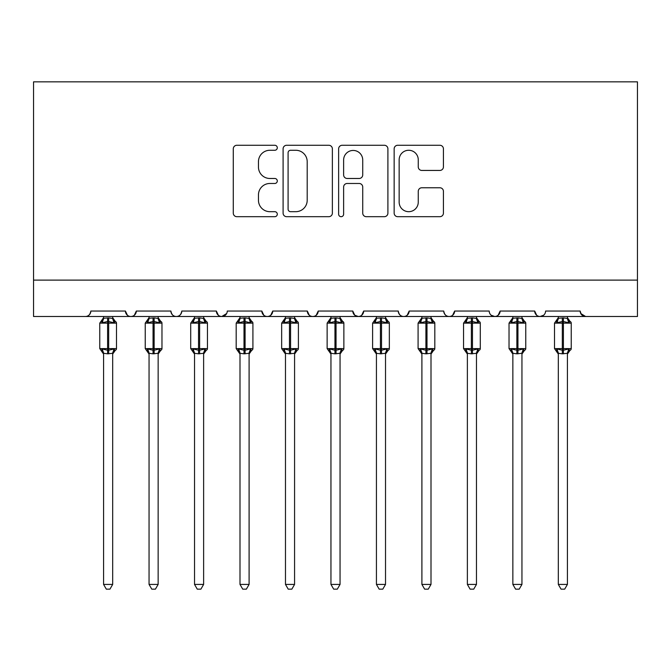 <?xml version="1.0" encoding="UTF-8"?>
<svg xmlns="http://www.w3.org/2000/svg" width="671" height="671" viewBox="0 0 671 671"><rect width="100%" height="100%" fill="white"/><g stroke="black" fill="none" stroke-linecap="round" stroke-linejoin="round"><path stroke-width="1.01" d="M277.291 147.771A2.499 2.499 0 0 0 274.791 145.272L236.855 145.272A3.573 3.573 0 0 0 233.282 148.836L233.282 213.118A3.573 3.573 0 0 0 236.855 216.691L274.791 216.691A2.499 2.499 0 0 0 277.291 214.183A2.499 2.499 0 0 0 274.791 211.684L269.885 211.684A11.424 11.424 0 0 1 258.461 200.26L258.461 194.9A11.424 11.424 0 0 1 269.885 183.477L274.791 183.477A2.499 2.499 0 0 0 277.291 180.977A2.499 2.499 0 0 0 274.791 178.478L269.885 178.478A11.424 11.424 0 0 1 258.461 167.054L258.461 161.694A11.424 11.424 0 0 1 269.885 150.27L274.791 150.27A2.499 2.499 0 0 0 277.291 147.771M439.857 170.442A3.573 3.573 0 0 0 443.43 166.869L443.43 148.836A3.573 3.573 0 0 0 439.857 145.272L397.727 145.272A3.573 3.573 0 0 0 394.154 148.836L394.154 213.118A3.573 3.573 0 0 0 397.727 216.691L439.857 216.691A3.573 3.573 0 0 0 443.43 213.118L443.43 191.336A3.573 3.573 0 0 0 439.857 187.763L421.824 187.763A3.573 3.573 0 0 0 418.259 191.336L418.259 202.139A9.553 9.553 0 0 1 408.706 211.684A9.553 9.553 0 0 1 399.153 202.139L399.153 159.824A9.553 9.553 0 0 1 408.706 150.27A9.553 9.553 0 0 1 418.259 159.824L418.259 166.869A3.573 3.573 0 0 0 421.824 170.442L439.857 170.442M33.55 280.109L637.45 280.109L637.45 81.845L33.55 81.845L33.55 316.494L85.393 316.494C88.287 316.595 90.107 314.774 90.845 311.034L125.41 311.034L127.406 315.253M332.371 148.836A3.573 3.573 0 0 0 328.807 145.272L286.668 145.272A3.573 3.573 0 0 0 283.095 148.836L283.095 213.118A3.573 3.573 0 0 0 286.668 216.691L328.807 216.691A3.573 3.573 0 0 0 332.371 213.118L332.371 148.836M342.193 145.272L384.332 145.272A3.573 3.573 0 0 1 387.905 148.836L387.905 213.118A3.573 3.573 0 0 1 384.332 216.691L366.299 216.691A3.573 3.573 0 0 1 362.726 213.118L362.726 187.05A3.573 3.573 0 0 0 359.161 183.477L347.192 183.477A3.573 3.573 0 0 0 343.627 187.05L343.627 214.183A2.499 2.499 0 0 1 341.128 216.691A2.499 2.499 0 0 1 338.629 214.183L338.629 148.836A3.573 3.573 0 0 1 342.193 145.272M85.393 316.494C88.287 316.595 90.107 314.774 90.845 311.034A5.46 5.46 0 0 1 85.393 316.494L130.862 316.494C127.968 316.595 126.148 314.774 125.41 311.034A5.46 5.46 0 0 0 130.862 316.494A5.46 5.46 0 0 0 136.322 311.034L170.879 311.034A5.46 5.46 0 0 0 176.339 316.494A5.46 5.46 0 0 0 181.799 311.034L216.356 311.034A5.46 5.46 0 0 0 221.816 316.494A5.46 5.46 0 0 0 227.268 311.034L261.833 311.034A5.46 5.46 0 0 0 267.284 316.494A5.46 5.46 0 0 0 272.745 311.034L307.31 311.034A5.46 5.46 0 0 0 312.761 316.494A5.46 5.46 0 0 0 318.222 311.034L352.778 311.034A5.46 5.46 0 0 0 358.239 316.494A5.46 5.46 0 0 0 363.69 311.034L398.255 311.034A5.46 5.46 0 0 0 403.716 316.494A5.46 5.46 0 0 0 409.167 311.034L443.732 311.034A5.46 5.46 0 0 0 449.184 316.494A5.46 5.46 0 0 0 454.644 311.034L489.201 311.034A5.46 5.46 0 0 0 494.661 316.494A5.46 5.46 0 0 0 500.121 311.034L534.678 311.034A5.46 5.46 0 0 0 540.138 316.494A5.46 5.46 0 0 0 545.59 311.034L580.155 311.034L581.17 314.204M134.326 315.253L136.322 311.034C135.576 314.774 133.755 316.595 130.862 316.494L540.138 316.494C537.245 316.595 535.424 314.774 534.678 311.034L536.674 315.253M491.147 315.211L494.661 316.494C497.555 316.595 499.375 314.774 500.121 311.034L498.125 315.253M443.732 311.034C444.47 314.774 446.29 316.595 449.184 316.494C452.078 316.595 453.898 314.774 454.644 311.034L452.648 315.253M398.255 311.034C399.002 314.774 400.813 316.595 403.716 316.494C406.609 316.595 408.421 314.774 409.167 311.034L407.171 315.253M354.724 315.211L358.239 316.494C361.132 316.595 362.952 314.774 363.69 311.034L361.703 315.253M352.778 311.034L354.774 315.253M309.297 315.253L307.31 311.034C308.048 314.774 309.868 316.595 312.761 316.494C315.655 316.595 317.475 314.774 318.222 311.034L316.226 315.253M263.829 315.253L261.833 311.034C262.579 314.774 264.391 316.595 267.284 316.494C270.187 316.595 271.998 314.774 272.745 311.034L270.749 315.253M226.681 313.508L221.816 316.494C218.922 316.595 217.102 314.774 216.356 311.034L218.352 315.253M580.155 311.034A5.46 5.46 0 0 0 585.607 316.494L580.742 313.508M637.45 280.109L637.45 316.494L540.138 316.494L543.644 315.211M170.879 311.034C171.625 314.774 173.445 316.595 176.339 316.494C179.232 316.595 181.053 314.774 181.799 311.034M290.593 150.27A2.499 2.499 0 0 0 288.094 152.77L288.094 209.184A2.499 2.499 0 0 0 290.593 211.684L295.777 211.684A11.424 11.424 0 0 0 307.201 200.26L307.201 161.694A11.424 11.424 0 0 0 295.777 150.27L290.593 150.27M362.726 160A9.553 9.553 0 0 0 353.172 150.447A9.553 9.553 0 0 0 343.627 160L343.627 174.905A3.573 3.573 0 0 0 347.192 178.478L359.161 178.478A3.573 3.573 0 0 0 362.726 174.905L362.726 160M103.577 353.483A4.001 3.816 180 0 0 101.48 350.119L102.26 348.954L107.586 350.228L107.586 348.593L108.677 348.593L108.677 321.493L113.995 322.776L115.303 321.426A1.82 1.82 0 0 1 116.494 323.128L99.761 323.128L99.761 348.593L107.586 348.593L107.586 321.493L102.26 322.776L101.48 321.602A4.001 3.816 -0 0 0 103.577 318.247L108.677 317.895L112.678 318.431L112.678 316.494M112.678 584.424L109.943 589.155L106.312 589.155L103.577 584.424L112.678 584.424L112.678 353.29L107.586 353.827L107.586 350.228L108.677 350.228L108.677 348.593L116.494 348.593A1.82 1.82 0 0 1 115.303 350.304L114.775 350.119L115.303 350.304L112.678 354.062M112.678 353.483L112.678 353.483A4.001 3.816 180 0 1 114.775 350.119L113.995 348.954L108.677 350.228L108.677 353.827M103.577 584.424L103.577 353.29L102.26 348.954M107.586 353.827L103.577 353.29M103.577 316.494L103.577 318.272M102.26 322.776L102.797 321.224M113.995 322.776L112.678 318.431M112.678 353.29L113.995 348.954M149.054 353.483A4.001 3.816 180 0 0 146.957 350.119L147.737 348.954L153.055 350.228L153.055 348.593L154.145 348.593L154.145 321.493L159.472 322.776L160.78 321.426A1.82 1.82 0 0 1 161.971 323.128L145.238 323.128L145.238 348.593L153.055 348.593L153.055 321.493L147.737 322.776L146.957 321.602A4.001 3.816 -0 0 0 149.054 318.247L154.145 317.895L158.155 318.431L158.146 316.494M158.146 584.424L155.42 589.155L151.789 589.155L149.054 584.424L158.146 584.424L158.155 353.29L153.055 353.827L153.055 350.228L154.145 350.228L154.145 348.593L161.971 348.593A1.82 1.82 0 0 1 160.78 350.304L160.252 350.119L160.78 350.304L158.146 354.062M158.146 353.483L158.146 353.483A4.001 3.816 180 0 1 160.252 350.119L159.472 348.954L154.145 350.228L154.145 353.827M149.054 584.424L149.054 353.29L147.737 348.954M153.055 353.827L149.054 353.29M149.054 316.494L149.054 318.272M147.737 322.776L148.266 321.224M159.472 322.776L158.155 318.431M158.155 353.29L159.472 348.954M194.531 353.483A4.001 3.816 180 0 0 192.426 350.119L193.206 348.954L198.532 350.228L198.532 348.593L199.623 348.593L199.623 321.493L204.94 322.776L206.249 321.426A1.82 1.82 0 0 1 207.448 323.128L190.707 323.128L190.707 348.593L198.532 348.593L198.532 321.493L193.206 322.776L192.426 321.602A4.001 3.816 -0 0 0 194.531 318.247L199.623 317.895L203.623 318.431L203.623 316.494M203.623 584.424L200.897 589.155L197.257 589.155L194.531 584.424L203.623 584.424L203.623 353.29L198.532 353.827L198.532 350.228L199.623 350.228L199.623 348.593L207.448 348.593A1.82 1.82 0 0 1 206.249 350.304L205.729 350.119L206.249 350.304L203.623 354.062M203.623 353.483L203.623 353.483A4.001 3.816 180 0 1 205.729 350.119L204.94 348.954L199.623 350.228L199.623 353.827M194.531 584.424L194.531 353.458L193.206 348.954M198.532 353.827L194.523 353.29M194.531 316.494L194.531 318.272M193.206 322.776L193.743 321.224M204.94 322.776L203.623 318.431M203.623 353.29L204.94 348.954M240 353.483A4.001 3.816 180 0 0 237.903 350.119L238.683 348.954L244.009 350.228L244.009 348.593L245.1 348.593L245.1 321.493L250.417 322.776L251.726 321.426A1.82 1.82 0 0 1 252.917 323.128L236.184 323.128L236.184 348.593L244.009 348.593L244.009 321.493L238.683 322.776L237.903 321.602A4.001 3.816 -0 0 0 240 318.247L245.1 317.895L249.1 318.431L249.1 316.494M249.1 584.424L246.366 589.155L242.734 589.155L240 584.424L249.1 584.424L249.1 353.29L244.009 353.827L244.009 350.228L245.1 350.228L245.1 348.593L252.917 348.593A1.82 1.82 0 0 1 251.726 350.304L251.197 350.119L251.726 350.304L249.1 354.062M249.1 353.483L249.1 353.483A4.001 3.816 180 0 1 251.197 350.119L250.417 348.954L245.1 350.228L245.1 353.827M240 584.424L240 353.29L238.683 348.954M244.009 353.827L240 353.29M240 316.494L240 318.272M238.683 322.776L239.22 321.224M250.417 322.776L249.1 318.431M249.1 353.29L250.417 348.954M285.477 353.483A4.001 3.816 180 0 0 283.38 350.119L284.16 348.954L289.478 350.228L289.478 348.593L290.568 348.593L290.568 321.493L295.894 322.776L297.203 321.426A1.82 1.82 0 0 1 298.394 323.128L281.661 323.128L281.661 348.593L289.478 348.593L289.478 321.493L284.16 322.776L283.38 321.602A4.001 3.816 -0 0 0 285.477 318.247L290.568 317.895L294.577 318.431L294.569 316.494M294.569 584.424L291.843 589.155L288.211 589.155L285.477 584.424L294.569 584.424L294.577 353.29L289.478 353.827L289.478 350.228L290.568 350.228L290.568 348.593L298.394 348.593A1.82 1.82 0 0 1 297.203 350.304L296.674 350.119L297.203 350.304L294.569 354.062M294.569 353.483L294.569 353.483A4.001 3.816 180 0 1 296.674 350.119L295.894 348.954L290.568 350.228L290.568 353.827M285.477 584.424L285.477 353.29L284.16 348.954M289.478 353.827L285.477 353.29M285.477 316.494L285.477 318.272M284.16 322.776L284.697 321.224M295.894 322.776L294.577 318.431M294.577 353.29L295.894 348.954M330.954 353.483A4.001 3.816 180 0 0 328.849 350.119L329.629 348.954L334.955 350.228L334.955 348.593L336.045 348.593L336.045 321.493L341.371 322.776L342.671 321.426A1.82 1.82 0 0 1 343.871 323.128L327.129 323.128L327.129 348.593L334.955 348.593L334.955 321.493L329.629 322.776L328.849 321.602A4.001 3.816 -0 0 0 330.954 318.247L336.045 317.895L340.054 318.431L340.046 316.494M340.046 584.424L337.32 589.155L333.68 589.155L330.954 584.424L340.046 584.424L340.054 353.29L334.955 353.827L334.955 350.228L336.045 350.228L336.045 348.593L343.871 348.593A1.82 1.82 0 0 1 342.671 350.304L342.151 350.119L342.671 350.304L340.046 354.062M340.046 353.483L340.046 353.483A4.001 3.816 180 0 1 342.151 350.119L341.371 348.954L336.045 350.228L336.045 353.827M330.954 584.424L330.954 353.458L329.629 348.954M334.955 353.827L330.946 353.29M330.954 316.494L330.954 318.272M329.629 322.776L330.166 321.224M341.371 322.776L340.054 318.431M340.054 353.29L341.371 348.954M376.431 353.483A4.001 3.816 180 0 0 374.326 350.119L375.106 348.954L380.432 350.228L380.432 348.593L381.522 348.593L381.522 321.493L386.84 322.776L388.148 321.426A1.82 1.82 0 0 1 389.339 323.128L372.606 323.128L372.606 348.593L380.432 348.593L380.432 321.493L375.106 322.776L374.326 321.602A4.001 3.816 -0 0 0 376.431 318.247L381.522 317.895L385.523 318.431L385.523 316.494M385.523 584.424L382.789 589.155L379.157 589.155L376.431 584.424L385.523 584.424L385.523 353.29L380.432 353.827L380.432 350.228L381.522 350.228L381.522 348.593L389.339 348.593A1.82 1.82 0 0 1 388.148 350.304L387.62 350.119L388.148 350.304L385.523 354.062M385.523 353.483L385.523 353.483A4.001 3.816 180 0 1 387.62 350.119L386.84 348.954L381.522 350.228L381.522 353.827M376.431 584.424L376.431 353.458L375.106 348.954M380.432 353.827L376.423 353.29M376.431 316.494L376.431 318.272M375.106 322.776L375.643 321.224M386.84 322.776L385.523 318.431M385.523 353.29L386.84 348.954M421.9 353.483A4.001 3.816 180 0 0 419.803 350.119L420.583 348.954L425.9 350.228L425.9 348.593L426.991 348.593L426.991 321.493L432.317 322.776L433.625 321.426A1.82 1.82 0 0 1 434.816 323.128L418.083 323.128L418.083 348.593L425.9 348.593L425.9 321.493L420.583 322.776L419.803 321.602A4.001 3.816 -0 0 0 421.9 318.247L426.991 317.895L431 318.431L431 316.494M431 584.424L428.266 589.155L424.634 589.155L421.9 584.424L431 584.424L431 353.29L425.9 353.827L425.9 350.228L426.991 350.228L426.991 348.593L434.816 348.593A1.82 1.82 0 0 1 433.625 350.304L433.097 350.119L433.625 350.304L431 354.062M431 353.483L431 353.483A4.001 3.816 180 0 1 433.097 350.119L432.317 348.954L426.991 350.228L426.991 353.827M421.9 584.424L421.9 353.29L420.583 348.954M425.9 353.827L421.9 353.29M421.9 316.494L421.9 318.272M420.583 322.776L421.12 321.224M432.317 322.776L431 318.431M431 353.29L432.317 348.954M467.377 353.483A4.001 3.816 180 0 0 465.271 350.119L466.06 348.954L471.377 350.228L471.377 348.593L472.468 348.593L472.468 321.493L477.794 322.776L479.094 321.426A1.82 1.82 0 0 1 480.293 323.128L463.552 323.128L463.552 348.593L471.377 348.593L471.377 321.493L466.06 322.776L465.271 321.602A4.001 3.816 -0 0 0 467.377 318.247L472.468 317.895L476.477 318.431L476.469 316.494M476.469 584.424L473.743 589.155L470.103 589.155L467.377 584.424L476.469 584.424L476.477 353.29L471.377 353.827L471.377 350.228L472.468 350.228L472.468 348.593L480.293 348.593A1.82 1.82 0 0 1 479.094 350.304L478.574 350.119L479.094 350.304L476.469 354.062M476.469 353.483L476.469 353.483A4.001 3.816 180 0 1 478.574 350.119L477.794 348.954L472.468 350.228L472.468 353.827M467.377 584.424L467.377 353.29L466.06 348.954M471.377 353.827L467.377 353.29M467.377 316.494L467.377 318.272M466.06 322.776L466.588 321.224M477.794 322.776L476.477 318.431M476.477 353.29L477.794 348.954M512.854 353.483A4.001 3.816 180 0 0 510.748 350.119L511.528 348.954L516.855 350.228L516.855 348.593L517.945 348.593L517.945 321.493L523.263 322.776L524.571 321.426A1.82 1.82 0 0 1 525.762 323.128L509.029 323.128L509.029 348.593L516.855 348.593L516.855 321.493L511.528 322.776L510.748 321.602A4.001 3.816 -0 0 0 512.854 318.247L517.945 317.895L521.946 318.431L521.946 316.494M521.946 584.424L519.211 589.155L515.58 589.155L512.854 584.424L521.946 584.424L521.946 353.29L516.855 353.827L516.855 350.228L517.945 350.228L517.945 348.593L525.762 348.593A1.82 1.82 0 0 1 524.571 350.304L524.043 350.119L524.571 350.304L521.946 354.062M521.946 353.483L521.946 353.483A4.001 3.816 180 0 1 524.043 350.119L523.263 348.954L517.945 350.228L517.945 353.827M512.854 584.424L512.854 353.458L511.528 348.954M516.855 353.827L512.845 353.29M512.854 316.494L512.854 318.272M511.528 322.776L512.065 321.224M523.263 322.776L521.946 318.431M521.946 353.29L523.263 348.954M558.322 353.483A4.001 3.816 180 0 0 556.225 350.119L557.005 348.954L562.323 350.228L562.323 348.593L563.414 348.593L563.414 321.493L568.74 322.776L570.048 321.426A1.82 1.82 0 0 1 571.239 323.128L554.506 323.128L554.506 348.593L562.323 348.593L562.323 321.493L557.005 322.776L556.225 321.602A4.001 3.816 -0 0 0 558.322 318.247L563.414 317.895L567.423 318.431L567.423 316.494M567.423 584.424L564.688 589.155L561.057 589.155L558.322 584.424L567.423 584.424L567.423 353.29L562.323 353.827L562.323 350.228L563.414 350.228L563.414 348.593L571.239 348.593A1.82 1.82 0 0 1 570.048 350.304L569.52 350.119L570.048 350.304L567.423 354.062M567.423 353.483L567.423 353.483A4.001 3.816 180 0 1 569.52 350.119L568.74 348.954L563.414 350.228L563.414 353.827M558.322 584.424L558.322 353.29L557.005 348.954M562.323 353.827L558.322 353.29M558.322 316.494L558.322 318.272M557.005 322.776L557.542 321.224M568.74 322.776L567.423 318.431M567.423 353.29L568.74 348.954M108.677 317.895L108.677 321.493L107.586 321.493L107.586 317.895M114.775 321.602A4.001 3.816 -0 0 1 112.678 318.247M154.145 317.895L154.145 321.493L153.055 321.493L153.055 317.895M160.252 321.602A4.001 3.816 -0 0 1 158.146 318.247M199.623 317.895L199.623 321.493L198.532 321.493L198.532 317.895M205.729 321.602A4.001 3.816 -0 0 1 203.623 318.247M245.1 317.895L245.1 321.493L244.009 321.493L244.009 317.895M251.197 321.602A4.001 3.816 -0 0 1 249.1 318.247M290.568 317.895L290.568 321.493L289.478 321.493L289.478 317.895M296.674 321.602A4.001 3.816 -0 0 1 294.569 318.247M336.045 317.895L336.045 321.493L334.955 321.493L334.955 317.895M342.151 321.602A4.001 3.816 -0 0 1 340.046 318.247M381.522 317.895L381.522 321.493L380.432 321.493L380.432 317.895M387.62 321.602A4.001 3.816 -0 0 1 385.523 318.247M426.991 317.895L426.991 321.493L425.9 321.493L425.9 317.895M433.097 321.602A4.001 3.816 -0 0 1 431 318.247M472.468 317.895L472.468 321.493L471.377 321.493L471.377 317.895M478.574 321.602A4.001 3.816 -0 0 1 476.469 318.247M517.945 317.895L517.945 321.493L516.855 321.493L516.855 317.895M524.043 321.602A4.001 3.816 -0 0 1 521.946 318.247M563.414 317.895L563.414 321.493L562.323 321.493L562.323 317.895M569.52 321.602A4.001 3.816 -0 0 1 567.423 318.247M116.494 348.593L116.494 323.128M103.577 354.062L99.761 348.593M103.577 317.668L99.761 323.128M115.303 321.426L112.678 317.668M161.971 348.593L161.971 323.128M149.054 354.062L145.238 348.593M149.054 317.668L145.238 323.128M160.78 321.426L158.146 317.668M207.448 348.593L207.448 323.128M194.531 354.062L190.707 348.593M194.531 317.668L190.707 323.128M206.249 321.426L203.623 317.668M252.917 348.593L252.917 323.128M240 354.062L236.184 348.593M240 317.668L236.184 323.128M251.726 321.426L249.1 317.668M298.394 348.593L298.394 323.128M285.477 354.062L281.661 348.593M285.477 317.668L281.661 323.128M297.203 321.426L294.569 317.668M343.871 348.593L343.871 323.128M330.954 354.062L327.129 348.593M330.954 317.668L327.129 323.128M342.671 321.426L340.046 317.668M389.339 348.593L389.339 323.128M376.431 354.062L372.606 348.593M376.431 317.668L372.606 323.128M388.148 321.426L385.523 317.668M434.816 348.593L434.816 323.128M421.9 354.062L418.083 348.593M421.9 317.668L418.083 323.128M433.625 321.426L431 317.668M480.293 348.593L480.293 323.128M467.377 354.062L463.552 348.593M467.377 317.668L463.552 323.128M479.094 321.426L476.469 317.668M525.762 348.593L525.762 323.128M512.854 354.062L509.029 348.593M512.854 317.668L509.029 323.128M524.571 321.426L521.946 317.668M571.239 348.593L571.239 323.128M558.322 354.062L554.506 348.593M558.322 317.668L554.506 323.128M570.048 321.426L567.423 317.668"/></g></svg>
